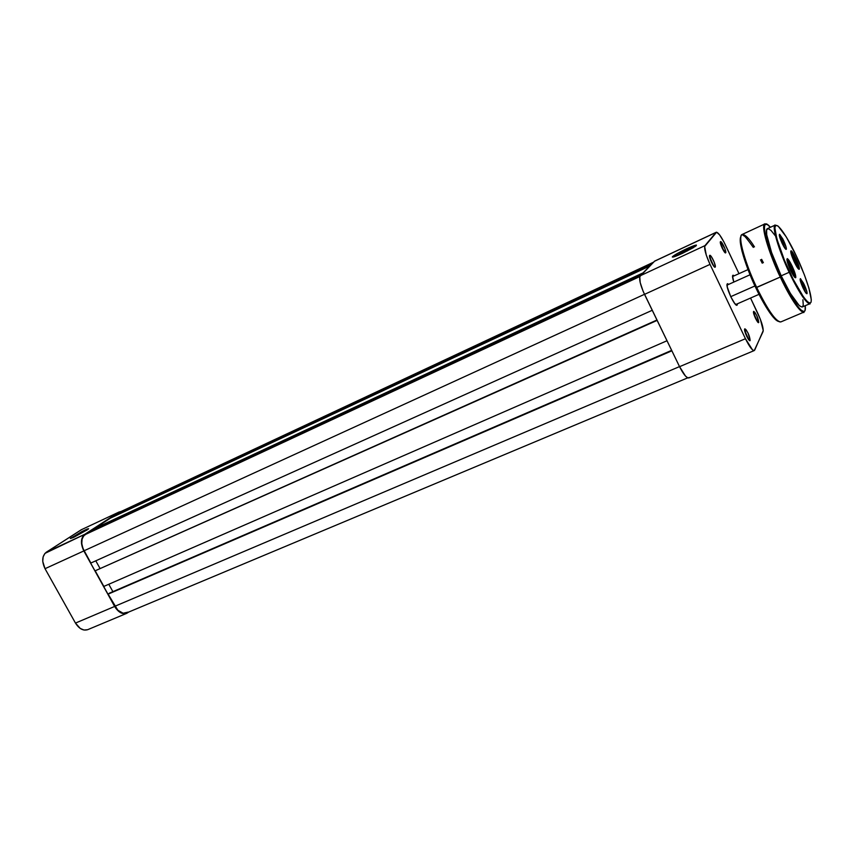 <?xml version="1.0" encoding="UTF-8"?>
<svg xmlns="http://www.w3.org/2000/svg" width="854" height="854" viewBox="0 0 854 854"><rect width="100%" height="100%" fill="white"/><g stroke="black" fill="none" stroke-linecap="round" stroke-linejoin="round"><path stroke-width="1.28" d="M86.745 530.206L85.101 530.932L85.165 529.939L88.4 529.021L73.807 537.273L87.695 529.565L88.645 528.765L87.482 528.936L82.005 531.498L70.402 538.554L73.807 537.273L70.38 538.415L85.165 529.939L85.101 530.932L86.745 530.206M87.738 629.654C83.201 631.021 79.112 628.822 75.472 623.078L114.639 606.447L75.472 623.078L45.027 568.7L83.841 550.937L114.639 606.447C118.311 612.329 122.368 614.613 126.798 613.3L128.751 612.03L124.983 613.738L121.289 613.033L116.037 608.614L83.841 550.937L81.482 543.56L82.464 537.027L84.834 534.273L118.813 512.186L121.439 511.343L118.813 512.186L84.834 534.273L44.931 553.392L43.116 556.893L42.753 561.452L45.027 568.7L75.472 623.078L80.255 628.448L84.034 630.038L87.599 629.718L126.787 613.311M81.909 529.427L46.308 552.207L81.226 529.79L119.411 511.856M45.027 568.7L83.841 550.937C80.351 543.486 80.682 537.935 84.834 534.273L46.308 552.207C42.027 555.901 41.6 561.388 45.027 568.7M72.718 537.764L85.101 530.932L72.718 537.764M120.265 511.952L653.363 262.338L119.005 512.539L115.568 514.781L651.944 263.79L115.568 514.781L115.802 515.624L115.568 514.781L119.613 512.197L653.491 262.21M649.787 266L110.337 518.175L94.26 528.647L643.073 272.864L94.26 528.647L94.506 529.544L94.26 528.647L110.337 518.175L649.787 266M640.767 275.234L88.752 532.223L85.037 534.647L639.817 276.547L85.037 534.647C81.013 538.191 80.692 543.571 84.076 550.777L644.492 294.31L84.076 550.777L90.866 563.032L652.232 310.29L90.866 563.032L82.977 548.471L81.792 543.635L82.069 539.184L83.745 535.778L88.752 532.223L640.767 275.234M99.939 568.305L95.787 560.811L99.939 568.305M656.95 320.026L95.178 570.792L657.132 320.399L95.178 570.792L103.846 586.42L666.995 340.757L103.846 586.42L95.178 570.792L656.95 320.026M108.789 584.264L112.888 591.662L108.789 584.264M127.961 612.147L123.115 613.236L117.788 610.172L108.127 594.138L109.493 593.124L671.65 350.364L108.127 594.138L671.863 350.813L108.127 594.138L114.863 606.276L679.517 366.601L114.863 606.276C118.418 611.976 122.346 614.186 126.648 612.916L687.716 377.852M695.049 246.603L686.755 249.955L686.467 248.845C694.58 245.173 697.739 244.201 695.957 245.963L677.948 255.346L672.311 257.011L677.457 253.435L688.751 247.799L696.341 245.034L693.395 247.639L682.41 253.36C675.29 256.606 671.981 257.716 672.461 256.702C674.393 255.004 679.058 252.389 686.467 248.845L686.755 249.955L695.049 246.603M727.234 283.891L728.772 284.275L727.234 283.891L727.256 286.955L730.789 296.808L734.771 303.565L737.183 304.995C735.433 308.198 725.089 286.261 727.234 283.891L727.085 284.286M732.732 275.426L734.184 275.821L733.095 275.202L732.551 276.045L733.81 282.023C732.647 278.511 732.284 276.312 732.732 275.426L732.593 275.789M709.642 255.389L711.531 262.413L713.763 266.202L715.204 267.078C714.211 268.903 708.34 256.574 709.642 255.389L709.642 255.389M714.232 266.736L715.321 266.736L714.296 262.392L711.617 257.033L709.866 255.282C711.446 255.1 716.346 266 715.204 267.078L714.232 266.736L715.204 267.078M720.424 241.693L722.26 248.29L725.686 252.784C724.811 254.428 719.26 242.739 720.424 241.693L720.424 241.693M724.865 252.496L725.686 252.784L725.793 251.951L724.8 248.386L720.637 241.597C722.036 241.415 726.733 251.823 725.686 252.784L724.865 252.496L725.686 252.784M744.667 328.971L744.966 328.79C747.912 331.928 749.641 335.825 750.154 340.49L748.136 333.263L745.99 329.633L744.667 328.971L746.684 336.22L748.841 339.86L750.1 340.575C749.139 342.305 743.599 330.487 744.667 328.971L744.624 329.078M753.559 311.529L755.491 318.339L758.704 322.545C757.84 324.114 752.587 312.884 753.559 311.529L753.804 311.379C756.559 314.379 758.203 318.083 758.747 322.47L756.804 315.681L754.787 312.212L753.559 311.529M757.786 322.129L758.747 322.47L757.786 322.129M687.246 251.001L686.755 249.955L687.246 251.001M754.263 350.556L688.868 377.938C686.616 378.194 683.51 374.447 679.56 366.686L745.446 338.718L710.026 264.388L644.524 294.363L679.56 366.686L745.446 338.718C749.406 346.703 752.353 350.652 754.263 350.556L763.06 331.565C763.647 328.459 761.917 322.438 757.882 313.503L750.549 298.046L760.37 319.289L763.252 330.573L754.712 350.065L753.441 350.482L752.438 349.766L745.446 338.718L710.026 264.388L706.269 255.1L704.657 246.496L716.602 232.203L719.623 234.893L723.765 241.671L738.988 273.654L725.163 244.479C721.139 236.323 718.171 232.256 716.25 232.256L654.634 261.121L639.774 276.675L640.19 282.535L643.126 291.299L679.56 366.686L685.495 376.08L687.908 377.927L689.445 377.404M737.237 304.921L737.429 303.8L737.237 304.921M654.634 261.121L640.244 275.757L704.988 245.621L716.036 232.427L654.367 261.313L716.25 232.256M704.988 245.621L640.244 275.757C638.781 278.628 640.201 284.83 644.524 294.363L710.026 264.388C705.617 254.609 703.942 248.354 704.988 245.621M720.413 243.134L724.384 251.951L720.413 243.134M753.57 312.906L757.413 321.67L753.57 312.906M709.578 256.84L713.827 266.288L709.578 256.84M744.645 330.338L748.744 339.743L744.645 330.338M674.446 256.68L686.755 249.955L674.446 256.68M727.128 285.076L750.068 274.753L753.794 283.421M730.725 296.669L754.957 285.951L730.725 296.669M789.651 272.02C783.908 260.353 772.795 231.637 775.293 225.744C778.795 222.147 791.519 245.194 796.633 256.595L804.447 274.999L808.941 288.214L811.289 299.711L811.054 302.135L810.126 303.127L807.51 301.782L803.603 297.128L793.313 279.514L784.463 260.267L776.862 238.917L774.856 227.794L775.774 225.285L778.165 226.129L786.353 237.049L796.633 256.595C801.97 267.569 812.656 294.566 811.054 302.135C808.428 307.643 795.149 284.329 789.651 272.02L789.651 272.02M775.122 235.544L771.055 230.484L768.12 228.541L766.614 229.972L766.689 234.722L771.568 252.496L781.196 275.821C770.436 253.147 763.679 229.523 767.468 228.637L775.208 225.072C770.799 227.74 783.203 260.395 789.192 272.287L789.192 272.287C778.421 249.539 771.536 225.904 775.208 225.072C772.699 223.246 777.706 248.215 789.64 272.031C799.856 294.758 810.489 306.191 810.094 303.64C806.229 303.48 799.269 293.039 789.192 272.287L781.196 275.821L789.192 272.287C794.273 283.496 805.962 304.803 810.094 303.64L802.045 307.045L799.344 305.732L790.377 293.392L781.196 275.821C791.263 296.498 798.287 306.885 802.258 306.981M740.898 236.483C737.183 242.878 749.502 275.287 755.779 287.702L756.687 287.467C744.592 262.167 737.461 235.651 742.105 234.476L764.842 223.94C761.821 222.083 767.33 250.105 780.727 276.792C787.548 292.922 807.243 324.595 805.247 305.7L805.087 310.418L804.009 311.582L801.009 310.151L798.18 307.098L789 292.943L780.737 276.781C771.536 260.022 755.79 210.436 770.425 227.271L767.116 224.378L764.853 224.666L764.319 228.712L764.97 233.398L771.472 254.887L780.727 276.803C792.544 303.021 804.649 315.179 803.966 312.084C799.515 311.988 791.615 300.309 780.278 277.048C768.141 251.503 760.572 224.933 764.842 223.94C759.686 227.025 773.5 263.694 780.278 277.048L756.687 287.467C749.897 274.251 736.415 237.796 742.105 234.476C745.062 234.284 749.171 238.415 754.466 246.881M761.619 259.328L763.369 262.701M798.415 268.957L798.458 268.861C798.65 267.249 797.561 263.843 795.223 258.645L795.875 258.26C798.373 263.811 799.525 267.441 799.333 269.159C798.618 269.811 796.921 267.387 794.241 261.89L798.17 268.679L799.323 269.181L799.045 266.608L795.031 256.531L791.039 250.766L791.444 254.866L794.241 261.89C791.167 254.93 790.153 251.236 791.178 250.798C792.234 251.45 793.804 253.937 795.875 258.26L795.223 258.645C797.668 264.089 798.736 267.526 798.415 268.957M794.807 277.411L794.871 277.294C795.074 275.596 793.974 272.074 791.551 266.715L792.234 266.32C794.807 272.031 795.992 275.799 795.779 277.603C795.021 278.319 793.259 275.842 790.494 270.174L795.106 277.678L795.768 277.625L795.49 274.945L791.359 264.537L787.217 258.645L787.612 262.925L790.494 270.174C787.313 262.957 786.278 259.125 787.377 258.687C788.498 259.36 790.11 261.9 792.234 266.32L791.551 266.715C794.103 272.405 795.191 275.97 794.807 277.411M784.911 248.29L782.456 241.127L783.566 240.486C785.584 244.949 786.502 247.873 786.342 249.261C785.744 249.806 784.324 247.799 782.093 243.241L785.787 249.283L786.139 247.276L782.872 239.067L779.553 234.274L779.83 237.529L782.093 243.241C779.606 237.615 778.795 234.636 779.649 234.295L783.566 240.486L782.456 241.127L784.911 248.29M805.632 292.623L803.112 285.268L804.222 284.617C806.272 289.186 807.222 292.185 807.062 293.616C806.486 294.16 805.119 292.239 802.984 287.851L806.144 293.285L807.062 293.616L806.816 291.449L803.539 283.208L800.337 278.66L800.369 280.955L802.984 287.851C800.454 282.108 799.622 279.055 800.476 278.682L804.222 284.617L803.112 285.268L805.632 292.623M802.045 285.738L803.112 285.268L802.045 285.738M781.367 241.618L782.456 241.127L781.367 241.618M791.017 266.96L791.551 266.715L791.017 266.96M755.779 287.702L780.278 277.048C785.99 289.655 799.173 313.461 803.966 312.084L780.919 321.883C775.667 323.463 762.366 299.946 756.687 287.467C768.024 310.482 776.094 321.958 780.919 321.883L780.919 321.883M740.482 237.401L740.333 242.653L741.987 251.151L750.068 274.753M757.797 291.887L765.953 306.832L773.19 317.176M774.717 318.841L776.105 320.101M777.321 320.955L778.378 321.392M802.621 306.725L803.251 304.974L802.899 299.775M802.087 295.9L801.821 294.822M790.708 251.62C791.669 252.037 793.174 254.375 795.223 258.645L790.708 251.62M786.865 259.52C787.868 259.894 789.427 262.295 791.551 266.715C789.566 262.573 788.05 260.182 787.004 259.563L786.865 259.52M779.424 236.024L782.456 241.127L779.424 236.024M800.241 280.4L803.112 285.268L800.241 280.4M755.801 287.755C761.117 299.316 772.721 320.175 778.613 321.435M790.857 252.667C792.758 254.62 794.786 258.527 796.953 264.409L797.732 268.145L795.191 259.926L790.857 252.667M793.75 258.25L792.106 256.04L792.266 257.214L792.106 256.04L793.75 258.25L792.832 258.666L793.75 258.25L795.693 262.712L793.75 258.25M795.309 264.078L795.992 264.986L795.693 262.712L795.992 264.986L795.309 264.078M794.818 263.096L795.693 262.712L794.818 263.096M787.004 260.577L791.829 268.743L794.113 276.611C794.22 274.977 793.217 271.828 791.114 267.153L787.004 260.577M788.722 264.345L788.349 265.06L788.722 264.345L790.772 267.825L788.722 264.345M791.936 273.066L792.373 272.18L790.772 267.825L792.373 272.18L791.936 273.066M789.651 268.327L790.772 267.825L789.651 268.327M735.817 304.504L737.183 304.995M749.15 340.223L750.1 340.575M757.893 322.246L758.704 322.545M753.474 312.169L753.804 311.379M744.571 329.719L744.966 328.79M720.317 242.419L720.637 241.597M709.503 256.243L709.887 255.282M732.636 276.515L733.17 275.202M727.16 284.99L727.715 283.656M673.336 257.011L672.461 256.702M732.54 276.557L748.019 269.597M735.668 304.568L759.025 294.331M742.105 234.476L743.813 235.832C744.186 235.245 747.357 239.099 753.313 247.393M760.508 259.829L762.259 263.203M798.458 268.861L799.333 269.159M794.871 277.294L795.779 277.603M785.434 248.952L786.342 249.261M806.165 293.306L807.062 293.616M800.102 279.557L800.476 278.682M779.275 235.181L779.649 234.295M787.004 259.563L787.377 258.687M790.815 251.642L791.178 250.798"/></g></svg>
